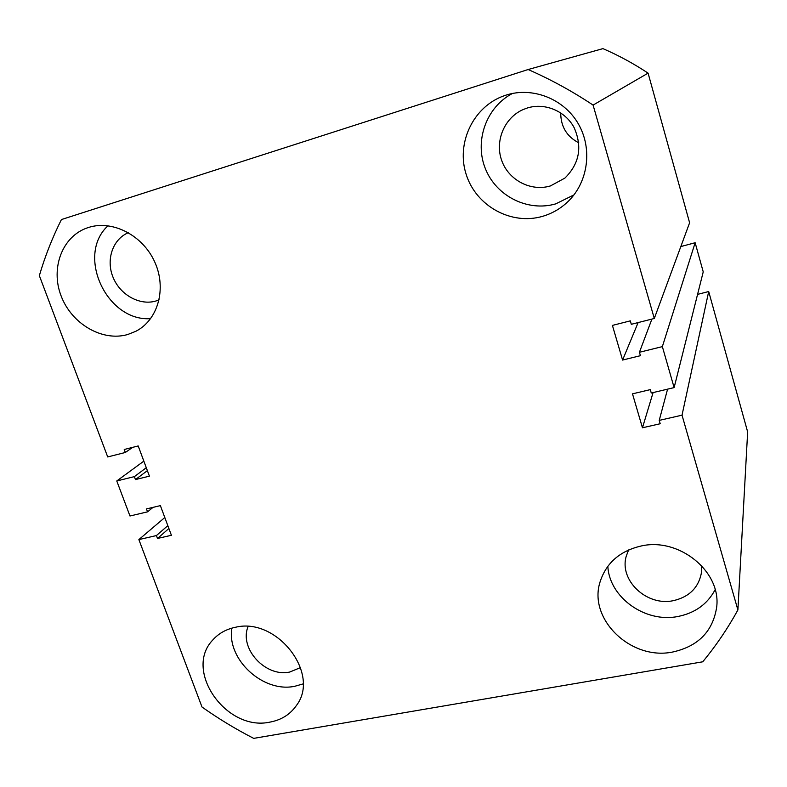 <?xml version="1.0" encoding="UTF-8"?>
<svg xmlns="http://www.w3.org/2000/svg" width="787" height="787" viewBox="0 0 787 787"><rect width="100%" height="100%" fill="white"/><g stroke="black" fill="none" stroke-linecap="round" stroke-linejoin="round"><path stroke-width="1.18" d="M672.659 652.029C698.236 646.343 712.914 631.371 716.682 607.111C721.364 571.342 678.788 537.068 640.952 546.04C619.979 551.008 606.403 562.803 600.225 581.436C587.594 618.739 630.781 660.775 672.659 652.029M607.839 566.276C609.295 597.392 645.31 623.235 678.04 616.467C695.118 613.014 707.483 604.082 715.137 589.67M542.361 216.395C552.218 213.543 560.875 208.496 568.332 201.246C588.194 181.876 592.759 148.536 578.248 123.707C563.886 98.808 532.642 86.56 506.08 95.109L504.251 95.729C473.007 106.579 455.86 143.529 466.298 174.773C476.312 206.155 511.235 225.416 542.361 216.395M512.455 93.466C486.11 107.18 474.246 141.276 485.363 168.634C496.194 196.12 527.683 212.028 555.681 203.892L573.959 194.891M127.72 334.514L135.817 331.297C157.931 320.073 166.903 288.74 154.803 262.12C142.968 235.392 112.521 219.622 88.439 227.492L87.918 227.659C62.38 235.952 50.25 268.003 61.111 295.922C71.607 323.959 102.369 341.883 127.72 334.514M269.99 722.102C281.353 719.997 290.157 714.468 296.404 705.516C320.919 673.711 276.621 616.733 235.205 627.337C226.046 629.256 218.57 633.476 212.775 639.998C183.223 670.534 226.42 731.89 269.99 722.102M231.831 628.154C226.597 659.457 263.252 693.199 294.928 686.244L303.074 683.913M300.555 667.573L289.793 672.019C265.662 677.597 238.845 648.419 248.102 626.55M159.141 299.847L155.875 301.018C139.722 305.828 120.106 294.909 113.043 277.27C105.773 259.71 112.708 239.091 128.419 232.667M527.251 108.016C544.83 102.448 565.312 110.967 574.136 127.651C582.537 146.844 579.458 163.657 564.899 178.088L550.369 185.958C530.792 191.772 508.668 180.174 501.752 160.627C494.61 141.168 504.3 117.656 523.306 109.491L527.251 108.016M701.62 565.646L701.512 572.346C698.758 587.496 689.373 596.93 673.357 600.668C646.747 606.561 618.916 580.245 626.275 556.104L628.597 549.946M578.789 142.821C566.797 136.604 560.767 126.618 560.718 112.856M253.699 738.373L702.722 661.808C715.963 645.832 727.69 628.547 737.901 609.964L682.024 415.172L659.221 420.396L660.195 423.74L642.458 427.784L632.492 393.844L650.288 389.624L651.262 392.998L674.125 387.607L662.359 346.624L639.428 352.271L640.421 355.685L622.586 360.062L612.414 325.405L630.308 320.86L631.302 324.303L654.292 318.479L593.083 105.084C572.336 91.262 550.684 79.408 528.126 69.522L61.416 219.563C52.375 237.664 45.016 256.355 39.35 275.637L107.711 456.942L125.34 452.476L124.228 449.495L138.197 445.944L149.422 476.155L135.472 479.578L134.37 476.627L116.771 480.965L129.973 515.997L147.553 511.845L146.461 508.923L160.381 505.628L171.409 535.288L157.508 538.456L156.416 535.563L138.866 539.587L202.003 707.021C218.511 718.708 235.736 729.156 253.699 738.373M164.808 517.521L138.866 539.587M167.828 525.657L156.416 535.563M168.89 528.5L157.508 538.456M153.022 507.369L147.553 511.845M143.844 461.133L116.771 480.965M146.293 467.734L134.37 476.627M147.376 470.636L135.472 479.578M132.678 447.35L125.34 452.476M593.083 105.084L648.085 73.142C633.702 63.609 618.661 55.434 602.94 48.627L528.126 69.522M648.085 73.142L689.609 222.77L654.292 318.479M638.129 322.572L622.586 360.062M651.902 319.089L639.428 352.271M680.824 246.567L695.147 242.73L662.359 346.624M695.147 242.73L703.234 271.869L674.125 387.607M653.092 392.575L642.458 427.784M667.583 389.152L659.221 420.396M697.567 294.387L708.693 291.534L682.024 415.172M708.693 291.534L747.65 431.925L737.901 609.964M107.996 225.751C75.7 255.313 106.953 321.962 150.671 318.637"/></g></svg>
